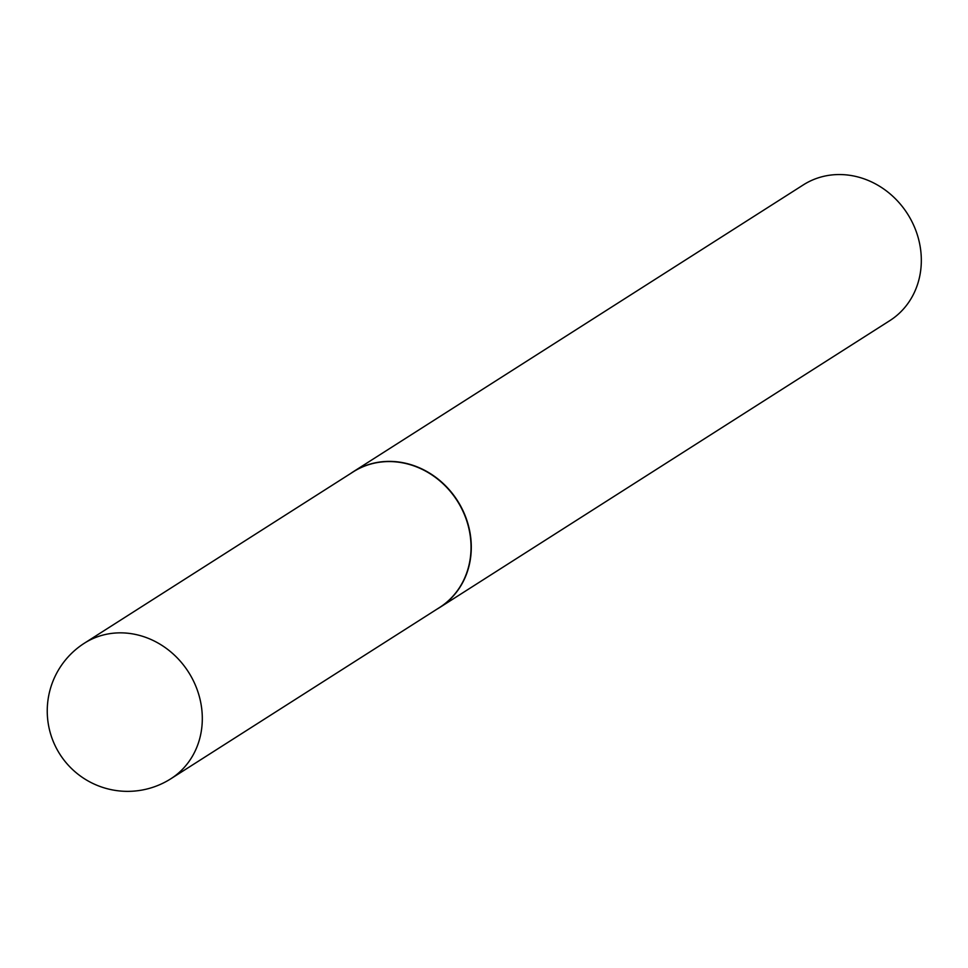 <?xml version="1.0" encoding="UTF-8"?>
<svg xmlns="http://www.w3.org/2000/svg" width="968" height="968" viewBox="0 0 968 968"><rect width="100%" height="100%" fill="white"/><g stroke="black" fill="none" stroke-linecap="round" stroke-linejoin="round"><path stroke-width="1.45" d="M365.468 465.777A80.392 72.201 -122.5 0 0 353.175 471.888L84.446 643.163A80.392 72.201 57.5 0 1 96.74 637.053A80.392 72.201 57.5 0 1 195.609 685.683A80.392 72.201 57.5 0 1 170.864 778.756L439.593 607.481A80.392 72.201 -122.5 0 0 461.095 507.498A80.392 72.201 -122.5 0 0 365.468 465.777M437.04 609.114A80.477 72.273 -122.5 0 0 439.811 607.444A80.477 72.273 -122.5 0 0 461.337 507.353A80.477 72.273 -122.5 0 0 365.614 465.596A80.477 72.273 -122.5 0 0 353.308 471.706A80.477 72.273 -122.5 0 0 350.622 473.521M439.811 607.444L889.858 320.602A80.477 72.273 -122.5 0 0 911.372 220.522A80.477 72.273 -122.5 0 0 815.649 178.753A80.477 72.273 -122.5 0 0 803.343 184.876L353.308 471.706M84.446 643.163A80.392 80.392 0 0 0 155.691 786.306A80.392 80.392 0 0 0 170.864 778.756"/></g></svg>
